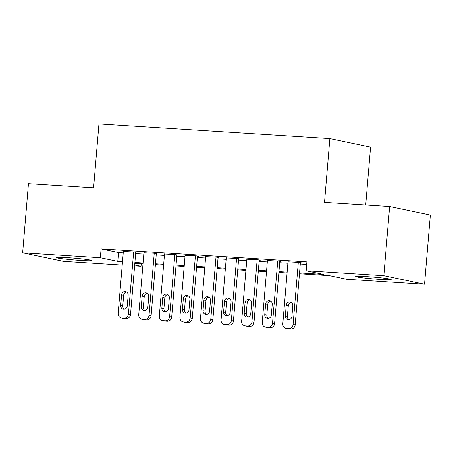 <?xml version="1.0" encoding="UTF-8"?>
<svg xmlns="http://www.w3.org/2000/svg" width="453" height="453" viewBox="0 0 453 453"><rect width="100%" height="100%" fill="white"/><g stroke="black" fill="none" stroke-linecap="round" stroke-linejoin="round"><path stroke-width="0.68" d="M67.123 257.655A17.82 0.9 4.8 0 1 91.523 260.537A17.82 0.9 4.8 0 1 80.413 260.435A17.82 0.9 4.8 0 1 56.013 257.553A17.82 0.9 4.8 0 1 67.123 257.655M366.777 276.613A17.82 0.9 4.8 0 1 391.177 279.495A17.82 0.9 4.8 0 1 380.067 279.399A17.82 0.9 4.8 0 1 355.667 276.517A17.82 0.9 4.8 0 1 366.777 276.613M141.257 263.742L141.047 266.279L134.609 265.871M122.219 265.084L63.352 261.364L22.65 252.836L100.34 257.751L117.786 261.404L122.503 261.704M365.707 205.016L370.571 147.1L329.869 138.573L98.958 123.963L93.595 187.802L28.46 183.68L22.65 252.836M329.869 138.573L324.507 202.412L389.648 206.534L430.35 215.062L424.54 284.218L346.851 279.297L329.405 275.645L299.467 273.754M389.648 206.534L383.838 275.69L424.54 284.218M299.541 272.904L323.595 274.427L306.149 270.775L306.891 261.908L101.087 248.884L100.34 257.751M306.149 270.775L383.838 275.69M134.688 264.948L141.047 266.279M287.077 272.966L278.884 272.451M266.494 271.664L258.306 271.149M245.911 270.362L237.723 269.846M225.334 269.059L217.146 268.544M204.75 267.757L196.562 267.242M184.173 266.455L175.985 265.939M163.59 265.152L155.402 264.637M143.012 263.85L134.824 263.335M134.892 262.485L143.08 263.006M155.475 263.788L163.663 264.309M176.053 265.09L184.241 265.611M196.636 266.392L204.824 266.913M217.214 267.695L225.401 268.216M237.797 268.997L245.985 269.518M258.374 270.299L266.568 270.82M278.957 271.602L287.145 272.123M101.087 248.884L118.533 252.536L123.244 252.836M135.64 253.623L143.828 254.139M156.217 254.926L164.405 255.441M176.8 256.228L184.988 256.743M197.378 257.531L205.566 258.046M217.961 258.833L226.149 259.348M238.538 260.13L246.726 260.651M259.122 261.432L267.31 261.953M279.705 262.734L287.893 263.255M300.282 264.037L306.681 264.444M118.533 252.536L117.786 261.404M135.741 252.383L134.694 252.015L123.363 251.443M156.325 253.686L155.277 253.318L143.941 252.746M176.902 254.988L175.855 254.62L164.524 254.048M197.485 256.29L198.51 256.353L196.438 255.917L185.101 255.35M218.063 257.593L219.093 257.655L217.015 257.219L205.685 256.653M238.646 258.895L239.677 258.957L237.599 258.521L226.268 257.955M259.224 260.198L260.254 260.26L258.176 259.824L246.845 259.258M279.807 261.5L280.837 261.562L278.759 261.126L267.429 260.56M300.384 262.802L301.415 262.865L299.337 262.429L288.006 261.862M298.312 262.366L293.097 324.427A4.456 4.117 -78.2 0 1 288.612 328.601L286.551 328.47A4.456 4.117 -78.2 0 1 286.013 328.397A4.456 4.117 -78.2 0 1 282.808 323.776L288.017 261.715M286.013 328.397L288.085 328.833A4.456 4.117 101.8 0 0 288.629 328.906L290.684 329.037A4.456 4.117 101.8 0 0 295.175 324.863L300.401 262.655M291.919 316.33A3.562 3.296 101.8 0 1 287.893 319.608A3.562 3.296 101.8 0 1 285.328 315.917L286.222 305.277A3.562 3.296 101.8 0 1 290.248 301.998A3.562 3.296 101.8 0 1 292.808 305.69L291.919 316.33M288.969 319.642A3.562 3.296 101.8 0 1 287.406 316.353L288.301 305.713A3.562 3.296 101.8 0 1 291.245 302.4M277.729 261.064L272.519 323.125A4.456 4.117 -78.2 0 1 268.029 327.298L265.973 327.168A4.456 4.117 -78.2 0 1 265.43 327.094A4.456 4.117 -78.2 0 1 262.23 322.474L267.44 260.413M265.43 327.094L267.508 327.53A4.456 4.117 101.8 0 0 268.046 327.604L270.107 327.734A4.456 4.117 101.8 0 0 274.597 323.561L279.818 261.353M271.336 315.028A3.562 3.296 101.8 0 1 267.31 318.306A3.562 3.296 101.8 0 1 264.75 314.614L265.645 303.974A3.562 3.296 101.8 0 1 269.665 300.696A3.562 3.296 101.8 0 1 272.23 304.388L271.336 315.028M268.391 318.34A3.562 3.296 101.8 0 1 266.828 315.05L267.717 304.41A3.562 3.296 101.8 0 1 270.668 301.098M257.151 259.762L251.936 321.823A4.456 4.117 -78.2 0 1 247.451 325.996L245.39 325.866A4.456 4.117 -78.2 0 1 244.852 325.792A4.456 4.117 -78.2 0 1 241.647 321.171L246.857 259.11M244.852 325.792L246.925 326.228A4.456 4.117 101.8 0 0 247.468 326.302L249.524 326.432A4.456 4.117 101.8 0 0 254.014 322.259L259.241 260.05M250.752 313.725A3.562 3.296 101.8 0 1 246.732 317.009A3.562 3.296 101.8 0 1 244.167 313.312L245.062 302.672A3.562 3.296 101.8 0 1 249.088 299.393A3.562 3.296 101.8 0 1 251.647 303.085L250.752 313.725M247.808 317.038A3.562 3.296 101.8 0 1 246.245 313.748L247.14 303.108A3.562 3.296 101.8 0 1 250.084 299.795M236.568 258.459L231.358 320.52A4.456 4.117 -78.2 0 1 226.868 324.693L224.813 324.563A4.456 4.117 -78.2 0 1 224.269 324.49A4.456 4.117 -78.2 0 1 221.064 319.869L226.279 257.808M224.269 324.49L226.347 324.926A4.456 4.117 101.8 0 0 226.885 324.999L228.946 325.129A4.456 4.117 101.8 0 0 233.431 320.956L238.657 258.748M230.175 312.423A3.562 3.296 101.8 0 1 226.149 315.707A3.562 3.296 101.8 0 1 223.589 312.009L224.484 301.37A3.562 3.296 101.8 0 1 228.505 298.091A3.562 3.296 101.8 0 1 231.07 301.783L230.175 312.423M227.23 315.735A3.562 3.296 101.8 0 1 225.668 312.445L226.557 301.806A3.562 3.296 101.8 0 1 229.507 298.493M215.99 257.157L210.775 319.218A4.456 4.117 -78.2 0 1 206.285 323.391L204.229 323.261A4.456 4.117 -78.2 0 1 203.686 323.187A4.456 4.117 -78.2 0 1 200.486 318.567L205.696 256.506M203.686 323.187L205.764 323.623A4.456 4.117 101.8 0 0 206.308 323.697L208.363 323.827A4.456 4.117 101.8 0 0 212.853 319.654L218.074 257.446M209.592 311.12A3.562 3.296 101.8 0 1 205.571 314.405A3.562 3.296 101.8 0 1 203.006 310.707L203.901 300.067A3.562 3.296 101.8 0 1 207.927 296.789A3.562 3.296 101.8 0 1 210.486 300.486L209.592 311.12M206.647 314.433A3.562 3.296 101.8 0 1 205.084 311.143L205.979 300.503A3.562 3.296 101.8 0 1 208.924 297.191M195.407 255.854L190.198 317.915A4.456 4.117 -78.2 0 1 185.707 322.089L183.646 321.958A4.456 4.117 -78.2 0 1 183.108 321.885A4.456 4.117 -78.2 0 1 179.903 317.264L185.118 255.203M183.108 321.885L185.186 322.321A4.456 4.117 101.8 0 0 185.724 322.394L187.785 322.525A4.456 4.117 101.8 0 0 192.27 318.351L197.497 256.143M189.014 309.818A3.562 3.296 101.8 0 1 184.988 313.102A3.562 3.296 101.8 0 1 182.429 309.405L183.323 298.765A3.562 3.296 101.8 0 1 187.344 295.486A3.562 3.296 101.8 0 1 189.909 299.184L189.014 309.818M186.064 313.131A3.562 3.296 101.8 0 1 184.507 309.841L185.396 299.201A3.562 3.296 101.8 0 1 188.346 295.888M174.824 254.552L169.615 316.613A4.456 4.117 -78.2 0 1 165.124 320.786L163.069 320.656A4.456 4.117 -78.2 0 1 162.525 320.582A4.456 4.117 -78.2 0 1 159.326 315.962L164.535 253.901M162.525 320.582L164.603 321.018A4.456 4.117 101.8 0 0 165.147 321.092L167.202 321.222A4.456 4.117 101.8 0 0 171.693 317.049L176.913 254.841M168.431 308.521A3.562 3.296 101.8 0 1 164.411 311.8A3.562 3.296 101.8 0 1 161.846 308.102L162.74 297.462A3.562 3.296 101.8 0 1 166.766 294.184A3.562 3.296 101.8 0 1 169.326 297.881L168.431 308.521M165.487 311.828A3.562 3.296 101.8 0 1 163.924 308.538L164.818 297.898A3.562 3.296 101.8 0 1 167.763 294.586M154.246 253.25L149.037 315.311A4.456 4.117 -78.2 0 1 144.547 319.484L142.485 319.354A4.456 4.117 -78.2 0 1 141.948 319.28A4.456 4.117 -78.2 0 1 138.743 314.659L143.958 252.598M141.948 319.28L144.026 319.716A4.456 4.117 101.8 0 0 144.564 319.79L146.625 319.92A4.456 4.117 101.8 0 0 151.109 315.747L156.336 253.538M147.854 307.219A3.562 3.296 101.8 0 1 143.828 310.498A3.562 3.296 101.8 0 1 141.268 306.8L142.157 296.16A3.562 3.296 101.8 0 1 146.183 292.881A3.562 3.296 101.8 0 1 148.748 296.579L147.854 307.219M144.903 310.526A3.562 3.296 101.8 0 1 143.341 307.236L144.235 296.596A3.562 3.296 101.8 0 1 147.185 293.284M133.663 251.947L128.454 314.008A4.456 4.117 -78.2 0 1 123.963 318.182L121.908 318.051A4.456 4.117 -78.2 0 1 121.364 317.978A4.456 4.117 -78.2 0 1 118.165 313.357L123.375 251.296M121.364 317.978L123.443 318.414A4.456 4.117 101.8 0 0 123.986 318.487L126.042 318.618A4.456 4.117 101.8 0 0 130.532 314.444L135.753 252.236M127.27 305.917A3.562 3.296 101.8 0 1 123.25 309.195A3.562 3.296 101.8 0 1 120.685 305.498L121.58 294.858A3.562 3.296 101.8 0 1 125.6 291.579A3.562 3.296 101.8 0 1 128.165 295.277L127.27 305.917M124.326 309.223A3.562 3.296 101.8 0 1 122.763 305.934L123.658 295.294A3.562 3.296 101.8 0 1 126.602 291.981M295.175 324.863L293.097 324.427M290.684 329.037L288.612 328.601M288.629 328.906L286.551 328.47M285.328 315.917L287.406 316.353M286.222 305.277L288.301 305.713M274.597 323.561L272.519 323.125M270.107 327.734L268.029 327.298M268.046 327.604L265.973 327.168M264.75 314.614L266.828 315.05M265.645 303.974L267.717 304.41M254.014 322.259L251.936 321.823M249.524 326.432L247.451 325.996M247.468 326.302L245.39 325.866M244.167 313.312L246.245 313.748M245.062 302.672L247.14 303.108M233.431 320.956L231.358 320.52M228.946 325.129L226.868 324.693M226.885 324.999L224.813 324.563M223.589 312.009L225.668 312.445M224.484 301.37L226.557 301.806M212.853 319.654L210.775 319.218M208.363 323.827L206.285 323.391M206.308 323.697L204.229 323.261M203.006 310.707L205.084 311.143M203.901 300.067L205.979 300.503M192.27 318.351L190.198 317.915M187.785 322.525L185.707 322.089M185.724 322.394L183.646 321.958M182.429 309.405L184.507 309.841M183.323 298.765L185.396 299.201M171.693 317.049L169.615 316.613M167.202 321.222L165.124 320.786M165.147 321.092L163.069 320.656M161.846 308.102L163.924 308.538M162.74 297.462L164.818 297.898M151.109 315.747L149.037 315.311M146.625 319.92L144.547 319.484M144.564 319.79L142.485 319.354M141.268 306.8L143.341 307.236M142.157 296.16L144.235 296.596M130.532 314.444L128.454 314.008M126.042 318.618L123.963 318.182M123.986 318.487L121.908 318.051M120.685 305.498L122.763 305.934M121.58 294.858L123.658 295.294"/></g></svg>
